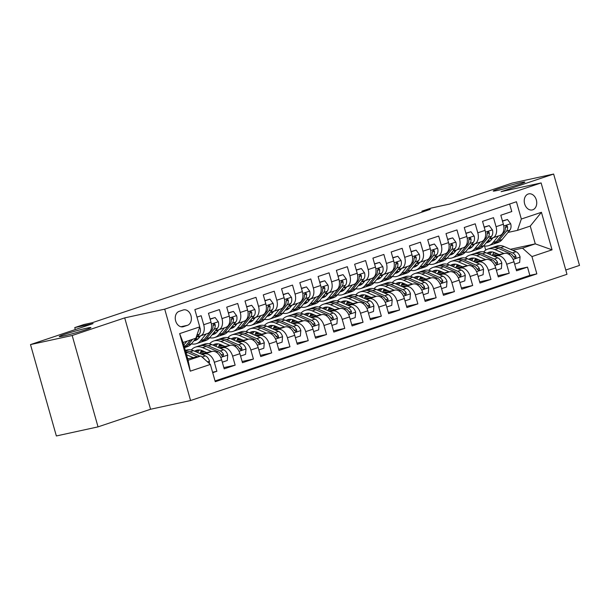<?xml version="1.0" encoding="UTF-8"?>
<svg xmlns="http://www.w3.org/2000/svg" width="610" height="610" viewBox="0 0 610 610"><rect width="100%" height="100%" fill="white"/><g stroke="black" fill="none" stroke-linecap="round" stroke-linejoin="round"><path stroke-width="0.91" d="M497.356 190.472A16.447 0.892 164.2 0 1 493.223 191.029A16.447 0.892 164.2 0 1 503.219 187.331A16.447 0.892 164.2 0 1 520.749 182.626A16.447 0.892 164.2 0 1 524.882 182.07A16.447 0.892 164.2 0 1 514.886 185.76A16.447 0.892 164.2 0 1 497.356 190.472M63.402 336.003A16.447 0.892 164.2 0 1 59.261 336.56A16.447 0.892 164.2 0 1 69.258 332.869A16.447 0.892 164.2 0 1 86.788 328.157A16.447 0.892 164.2 0 1 90.92 327.6A16.447 0.892 164.2 0 1 80.924 331.291A16.447 0.892 164.2 0 1 63.402 336.003M528.252 194.003A8.227 6.153 77.7 0 0 524.554 203.542A8.227 6.153 77.7 0 0 532.24 209.947A8.227 6.153 77.7 0 0 532.728 209.81A8.227 6.153 77.7 0 0 536.419 200.271A8.227 6.153 77.7 0 0 528.733 193.873A8.227 6.153 77.7 0 0 528.252 194.003M565.767 270.017L579.5 265.411L553.644 174.041L511.965 183.13L449.387 204.114L431.049 208.109L421.914 211.174L422.166 212.066M190.579 400.534L566.98 274.302L541.123 182.931L164.723 309.156L190.579 400.534L150.563 409.257L124.707 317.886L72.178 335.5L98.035 426.87L150.563 409.257M98.035 426.87L56.356 435.959L30.5 344.589L93.078 323.605L74.74 327.6L75.297 329.568M72.178 335.5L30.5 344.589M509.647 204.03L511.782 211.556L500.818 215.231L503.364 224.244L496.06 226.691A10.278 6.801 71.5 0 1 492.659 237.892A10.278 6.801 71.5 0 1 492.186 238.022L489.685 238.571M496.06 226.691L493.505 217.679L482.541 221.354L485.095 230.367L477.782 232.822A10.278 6.801 71.5 0 1 474.389 244.023A10.278 6.801 71.5 0 1 473.909 244.152L471.416 244.702M477.782 232.822L475.236 223.809L464.271 227.484L466.825 236.497L459.513 238.952A10.278 6.801 71.5 0 1 456.112 250.153A10.278 6.801 71.5 0 1 455.639 250.283L453.138 250.824M459.513 238.952L456.966 229.932L446.001 233.615L448.548 242.627L441.243 245.075A10.278 6.801 71.5 0 1 437.843 256.276A10.278 6.801 71.5 0 1 437.37 256.406L434.869 256.955M441.243 245.075L438.689 236.062L427.724 239.738L430.279 248.75L422.966 251.206A10.278 6.801 71.5 0 1 419.573 262.407A10.278 6.801 71.5 0 1 419.1 262.536L416.599 263.078M422.966 251.206L420.42 242.193L409.455 245.868L412.009 254.881L404.697 257.329A10.278 6.801 71.5 0 1 401.296 268.53A10.278 6.801 71.5 0 1 400.823 268.667L398.322 269.208M404.697 257.329L402.15 248.316L391.185 251.991L393.732 261.011L386.427 263.459A10.278 6.801 71.5 0 1 383.027 274.66A10.278 6.801 71.5 0 1 382.554 274.79L380.053 275.339M386.427 263.459L383.873 254.446L372.916 258.121L375.463 267.134L368.15 269.589A10.278 6.801 71.5 0 1 364.757 280.791A10.278 6.801 71.5 0 1 364.284 280.92L361.783 281.462M368.15 269.589L365.603 260.577L354.639 264.252L357.193 273.265L349.881 275.712A10.278 6.801 71.5 0 1 346.48 286.913A10.278 6.801 71.5 0 1 346.007 287.043L343.506 287.592M349.881 275.712L347.334 266.7L336.369 270.375L338.916 279.388L331.611 281.843A10.278 6.801 71.5 0 1 328.21 293.044A10.278 6.801 71.5 0 1 327.738 293.174L325.237 293.723M331.611 281.843L329.057 272.83L318.1 276.505L320.646 285.518L313.342 287.973A10.278 6.801 71.5 0 1 309.941 299.174A10.278 6.801 71.5 0 1 309.468 299.304L306.967 299.846M313.342 287.973L310.787 278.953L299.823 282.636L302.377 291.649L295.065 294.096A10.278 6.801 71.5 0 1 291.664 305.297A10.278 6.801 71.5 0 1 291.191 305.427L288.69 305.976M295.065 294.096L292.518 285.083L281.553 288.759L284.1 297.771L276.795 300.227A10.278 6.801 71.5 0 1 273.394 311.428A10.278 6.801 71.5 0 1 272.922 311.558L270.421 312.099M276.795 300.227L274.241 291.214L263.284 294.889L265.83 303.902L258.526 306.35A10.278 6.801 71.5 0 1 255.125 317.551A10.278 6.801 71.5 0 1 254.652 317.688L252.151 318.229M258.526 306.35L255.971 297.337L245.006 301.012L247.561 310.033L240.248 312.48A10.278 6.801 71.5 0 1 236.848 323.681A10.278 6.801 71.5 0 1 236.375 323.811L233.874 324.36M240.248 312.48L237.702 303.467L226.737 307.143L229.284 316.155L221.979 318.611A10.278 6.801 71.5 0 1 218.578 329.812A10.278 6.801 71.5 0 1 218.106 329.941L215.604 330.483M221.979 318.611L219.425 309.59L208.467 313.273L211.014 322.286A10.278 6.801 71.5 0 1 207.613 333.487L200.309 335.935A10.278 6.801 71.5 0 1 199.836 336.064L197.335 336.613M212.707 372.687L216.878 371.284L212.577 372.222M200.781 353.884L212.173 351.398A10.278 6.801 71.5 0 1 221.636 359.824L224.19 368.837L235.147 365.161L223.847 367.624M219.051 347.753L230.443 345.268A10.278 6.801 -108.5 0 1 239.905 353.693L242.46 362.706L253.424 359.031L242.117 361.494M237.32 341.623L248.72 339.145A10.278 6.801 -108.5 0 1 258.183 347.563L260.729 356.583L271.694 352.9L260.386 355.371M255.598 335.5L266.989 333.014A10.278 6.801 -108.5 0 1 276.452 341.44L279.006 350.453L289.963 346.777L278.663 349.24M273.867 329.369L285.259 326.884A10.278 6.801 -108.5 0 1 294.721 335.309L297.276 344.322L308.241 340.647L296.933 343.11M292.137 323.247L303.536 320.761A10.278 6.801 -108.5 0 1 312.999 329.187L315.545 338.199L326.51 334.524L315.202 336.987M310.414 317.116L321.805 314.63A10.278 6.801 -108.5 0 1 331.268 323.056L333.822 332.069L344.78 328.393L333.479 330.856M328.683 310.986L340.075 308.507A10.278 6.801 -108.5 0 1 349.538 316.925L352.092 325.938L363.057 322.263L351.749 324.733M346.953 304.863L358.352 302.377A10.278 6.801 -108.5 0 1 367.815 310.803L370.361 319.815L381.326 316.14L370.018 318.603M365.23 298.732L376.622 296.246A10.278 6.801 -108.5 0 1 386.084 304.672L388.639 313.685L399.596 310.01L388.296 312.472M383.499 292.602L394.891 290.124A10.278 6.801 -108.5 0 1 404.354 298.542L406.908 307.562L417.873 303.879L406.565 306.35M401.769 286.479L413.168 283.993A10.278 6.801 -108.5 0 1 422.631 292.419L425.178 301.431L436.142 297.756L424.834 300.219M420.046 280.348L431.438 277.863A10.278 6.801 -108.5 0 1 440.9 286.288L443.455 295.301L454.412 291.626L443.112 294.089M438.315 274.225L449.707 271.74A10.278 6.801 -108.5 0 1 459.17 280.165L461.724 289.178L472.689 285.503L461.381 287.966M456.585 268.095L467.984 265.609A10.278 6.801 -108.5 0 1 477.447 274.035L479.994 283.048L490.958 279.372L479.651 281.835M474.862 261.964L486.254 259.486A10.278 6.801 -108.5 0 1 495.716 267.904L498.271 276.917L509.228 273.242L497.928 275.712M74.74 327.6L83.883 324.535L92.217 322.721L430.248 209.36L421.914 211.174M183.48 326.663L187.499 325.313A7.968 5.955 77.7 0 0 191.075 316.071A7.968 5.955 77.7 0 0 183.633 309.872A7.968 5.955 77.7 0 0 183.168 310.002L179.142 311.352A7.968 5.955 77.7 0 0 175.566 320.593A7.968 5.955 77.7 0 0 183.008 326.792A7.968 5.955 77.7 0 0 183.48 326.663L182.527 326.868M517.455 230.374L521.329 219.036L516.441 201.75L194.857 309.598L199.744 326.884L195.871 338.214L183.084 342.507L188.116 360.289L200.904 355.996L210.366 364.422L215.261 381.707L536.846 273.86L531.95 256.574L522.488 248.148L535.283 243.863L530.25 226.081L517.455 230.374L507.955 232.44M521.329 219.036L541.428 212.295L552.05 249.833L531.95 256.574M210.366 364.422L190.267 371.162L179.645 333.624L199.744 326.884M474.473 260.767L478.842 259.814M494.443 256.413L497.219 255.803A10.278 6.801 71.5 0 1 506.681 264.229L509.228 273.242M474.893 259.814L477.531 259.242M493.132 255.842L504.523 253.356L497.219 255.803M456.196 266.898L460.573 265.937M476.174 262.536L478.941 261.934A10.278 6.801 71.5 0 1 488.404 270.36L490.958 279.372M456.615 265.945L459.254 265.373M437.927 273.021L442.296 272.068M457.904 268.667L460.672 268.065A10.278 6.801 71.5 0 1 470.135 276.483L472.689 285.503M438.346 272.075L440.984 271.496M419.657 279.151L424.026 278.198M439.627 274.79L442.403 274.187A10.278 6.801 71.5 0 1 451.865 282.613L454.412 291.626M420.076 278.198L422.715 277.626M401.38 285.274L405.757 284.321M421.358 280.92L424.125 280.318A10.278 6.801 71.5 0 1 433.588 288.743L436.142 297.756M401.799 284.329L404.445 283.749M383.111 291.405L387.48 290.452M403.088 287.051L405.856 286.441A10.278 6.801 71.5 0 1 415.318 294.866L417.873 303.879M383.53 290.459L386.168 289.88M364.841 297.535L369.21 296.582M384.811 293.174L387.586 292.571A10.278 6.801 71.5 0 1 397.049 300.997L399.596 310.01M365.26 296.582L367.899 296.01M346.564 303.658L350.941 302.705M366.541 299.304L369.309 298.702A10.278 6.801 71.5 0 1 378.779 307.12L381.326 316.14M346.983 302.712L349.629 302.133M328.294 309.788L332.663 308.835M348.272 305.435L351.04 304.825A10.278 6.801 71.5 0 1 360.502 313.25L363.057 322.263M328.714 308.835L331.352 308.263M310.025 315.911L314.394 314.958M329.995 311.558L332.77 310.955A10.278 6.801 71.5 0 1 342.233 319.381L344.78 328.393M310.444 314.966L313.082 314.394M291.748 322.042L296.125 321.089M311.725 317.688L314.493 317.086A10.278 6.801 71.5 0 1 323.963 325.504L326.51 334.524M292.167 321.096L294.813 320.517M273.478 328.172L277.847 327.219M293.456 323.811L296.224 323.208A10.278 6.801 71.5 0 1 305.686 331.634L308.241 340.647M273.898 327.219L276.536 326.647M255.209 334.295L259.578 333.342M275.179 329.941L277.954 329.339A10.278 6.801 71.5 0 1 287.417 337.765L289.963 346.777M255.628 333.35L258.266 332.77M236.932 340.426L241.308 339.473M256.909 336.072L259.677 335.462A10.278 6.801 71.5 0 1 269.147 343.887L271.694 352.9M237.351 339.48L239.997 338.901M218.662 346.556L223.031 345.603M238.64 342.195L241.407 341.592A10.278 6.801 71.5 0 1 250.87 350.018L253.424 359.031M219.081 345.603L221.72 345.031M200.393 352.679L204.762 351.726M220.362 348.325L223.138 347.723A10.278 6.801 71.5 0 1 232.601 356.141L235.147 365.161M200.812 351.734L203.45 351.154M202.093 354.456L204.861 353.846A10.278 6.801 71.5 0 1 214.331 362.271L216.878 371.284M215.048 380.96L529.846 275.392L527.505 267.119L516.197 269.582M504.523 253.356A10.278 6.801 -108.5 0 1 513.986 261.781L516.54 270.794L527.505 267.119M196.984 317.124L201.155 315.721L203.71 324.733A10.278 6.801 71.5 0 1 200.309 335.935M187.712 358.878L200.904 355.996M124.707 317.886L164.723 309.156M553.644 174.041L501.115 191.654L541.123 182.931M493.551 252.959L494.817 252.685A16.317 10.797 -108.5 0 0 488.831 252.258A16.317 10.797 -108.5 0 0 487.001 253.173M510.417 249.284L535.283 243.863L552.05 249.833M485.712 250.092L484.553 245.983M492.743 254.637L497.112 253.684M512.72 250.283L522.488 248.148M218.578 329.812L225.891 327.356A10.278 6.801 -108.5 0 0 229.284 316.155M236.848 323.681L244.16 321.234A10.278 6.801 -108.5 0 0 247.561 310.033M255.125 317.551L262.43 315.103A10.278 6.801 -108.5 0 0 265.83 303.902M273.394 311.428L280.707 308.973A10.278 6.801 -108.5 0 0 284.1 297.771M291.664 305.297L298.976 302.85A10.278 6.801 -108.5 0 0 302.377 291.649M309.941 299.174L317.246 296.719A10.278 6.801 -108.5 0 0 320.646 285.518M328.21 293.044L335.523 290.596A10.278 6.801 -108.5 0 0 338.916 279.388M346.48 286.913L353.792 284.466A10.278 6.801 -108.5 0 0 357.193 273.265M364.757 280.791L372.062 278.335A10.278 6.801 -108.5 0 0 375.463 267.134M383.027 274.66L390.339 272.212A10.278 6.801 -108.5 0 0 393.732 261.011M401.296 268.53L408.608 266.082A10.278 6.801 -108.5 0 0 412.009 254.881M419.573 262.407L426.878 259.952A10.278 6.801 -108.5 0 0 430.279 248.75M437.843 256.276L445.147 253.829A10.278 6.801 -108.5 0 0 448.548 242.627M456.112 250.153L463.425 247.698A10.278 6.801 -108.5 0 0 466.825 236.497M474.389 244.023L481.694 241.575A10.278 6.801 -108.5 0 0 485.095 230.367M529.846 275.392L536.846 273.86M492.659 237.892L499.964 235.445A10.278 6.801 -108.5 0 0 503.364 224.244M183.084 342.507L179.645 333.624M188.116 360.289L190.267 371.162M541.428 212.295L530.25 226.081M186.934 341.211L183.801 345.039M199.592 327.326L200.088 327.989A6.809 4.506 71.5 0 1 199.272 334.25L191.509 343.72A19.665 13.008 71.5 0 1 187.255 346.732L184.533 347.647M190.411 340.052L185.844 345.618A19.665 13.008 71.5 0 1 184.38 347.082M184.525 347.608A19.665 13.008 -108.5 0 0 188.032 344.886L192.6 339.312M209.268 363.446L209.451 361.082A6.809 4.506 -108.5 0 0 205.395 355.889L193.484 350.712A19.665 13.008 -108.5 0 0 186.279 350.193L185.349 350.506M193.286 357.658L186.538 354.723M188.459 358.71L187.552 358.322M199.966 356.202L190.015 351.871A19.665 13.008 -108.5 0 0 185.455 350.91M185.745 351.917A19.665 13.008 71.5 0 1 187.819 352.611L197.381 356.766M204.426 359.137A6.809 4.506 -108.5 0 0 202.284 357.231M200.637 335.828L198.86 338.001A16.317 10.797 71.5 0 1 195.33 340.502A16.317 10.797 71.5 0 1 193.881 340.822M206.104 333.99L200.644 340.654A19.665 13.008 71.5 0 1 196.389 343.666A19.665 13.008 71.5 0 1 191.38 343.872M210.145 319.213L215.132 317.535L218.357 321.866A6.809 4.506 71.5 0 1 217.549 328.119L209.779 337.589A19.665 13.008 71.5 0 1 205.524 340.601L202.055 341.768A19.665 13.008 -108.5 0 0 206.31 338.756L214.072 329.286A6.809 4.506 -108.5 0 0 215.208 324.924L214.857 324.047L213.973 323.742L213.012 325.664A6.809 4.506 71.5 0 1 211.883 330.018L204.114 339.495A19.665 13.008 71.5 0 1 199.859 342.507L196.389 343.666M199.386 337.353A16.317 10.797 71.5 0 1 197.571 336.56M215.132 317.535L210.076 318.977M200.934 342.065A19.665 13.008 -108.5 0 0 202.055 341.768M194.91 339.564A16.317 10.797 -108.5 0 0 196.984 339.694M197.96 338.946A16.317 10.797 71.5 0 1 195.802 338.481M218.914 329.697L217.129 331.87A16.317 10.797 71.5 0 1 213.599 334.371A16.317 10.797 71.5 0 1 212.15 334.699M224.373 327.867L218.914 334.532A19.665 13.008 71.5 0 1 214.659 337.543A19.665 13.008 71.5 0 1 209.649 337.749M228.414 313.082L233.409 311.413L236.634 315.736A6.809 4.506 71.5 0 1 235.818 321.988L228.048 331.466A19.665 13.008 71.5 0 1 223.794 334.478L220.324 335.637A19.665 13.008 -108.5 0 0 224.579 332.625L232.349 323.155A6.809 4.506 -108.5 0 0 233.477 318.801L233.127 317.924L232.242 317.619L231.281 319.533A6.809 4.506 71.5 0 1 230.153 323.887L222.383 333.365A19.665 13.008 71.5 0 1 218.136 336.377L214.659 337.543M217.656 331.23A16.317 10.797 71.5 0 1 215.841 330.437M233.409 311.413L228.353 312.854M219.203 335.935A19.665 13.008 -108.5 0 0 220.324 335.637M213.187 333.434A16.317 10.797 -108.5 0 0 215.261 333.563M216.23 332.816A16.317 10.797 71.5 0 1 214.072 332.351M237.183 323.567L235.399 325.748A16.317 10.797 71.5 0 1 231.869 328.241A16.317 10.797 71.5 0 1 230.427 328.569M242.65 321.737L237.183 328.401A19.665 13.008 71.5 0 1 232.936 331.413A19.665 13.008 71.5 0 1 227.919 331.619M246.692 306.952L251.678 305.282L254.904 309.606A6.809 4.506 71.5 0 1 254.088 315.866L246.326 325.336A19.665 13.008 71.5 0 1 242.071 328.348L238.594 329.514A19.665 13.008 -108.5 0 0 242.849 326.502L250.618 317.025A6.809 4.506 -108.5 0 0 251.747 312.671L251.396 311.794L250.313 311.558L249.559 313.403A6.809 4.506 71.5 0 1 248.422 317.764L240.66 327.235A19.665 13.008 71.5 0 1 236.405 330.246L232.936 331.413M235.933 325.099A16.317 10.797 71.5 0 1 234.11 324.306M251.678 305.282L246.623 306.723M237.473 329.804A19.665 13.008 -108.5 0 0 238.594 329.514M231.457 327.311A16.317 10.797 -108.5 0 0 233.531 327.44M234.499 326.693A16.317 10.797 71.5 0 1 232.341 326.228M255.453 317.444L253.676 319.617A16.317 10.797 71.5 0 1 250.146 322.118A16.317 10.797 71.5 0 1 248.697 322.438M260.92 315.606L255.46 322.271A19.665 13.008 71.5 0 1 251.206 325.282A19.665 13.008 71.5 0 1 246.196 325.488M264.961 300.829L269.948 299.152L273.173 303.483A6.809 4.506 71.5 0 1 272.357 309.735L264.595 319.213A19.665 13.008 71.5 0 1 260.34 322.225L256.871 323.384A19.665 13.008 -108.5 0 0 261.126 320.372L268.888 310.902A6.809 4.506 -108.5 0 0 270.024 306.54L269.666 305.663L268.789 305.358L267.828 307.28A6.809 4.506 71.5 0 1 266.7 311.634L258.93 321.112A19.665 13.008 71.5 0 1 254.675 324.123L251.206 325.282M254.202 318.969A16.317 10.797 71.5 0 1 252.387 318.176M269.948 299.152L264.892 300.593M255.75 323.681A19.665 13.008 -108.5 0 0 256.871 323.384M249.726 321.18A16.317 10.797 -108.5 0 0 251.8 321.31M252.776 320.563A16.317 10.797 71.5 0 1 250.618 320.097M222.307 362.18L227.294 360.51L227.721 354.959A6.809 4.506 -108.5 0 0 223.672 349.766L211.754 344.581A19.665 13.008 -108.5 0 0 204.556 344.07L201.079 345.229A19.665 13.008 -108.5 0 0 200.011 345.672M201.59 350.392A16.317 10.797 -108.5 0 0 200.072 353.579M211.556 351.535L202.619 347.647A19.665 13.008 -108.5 0 0 195.413 347.128A19.665 13.008 -108.5 0 0 191.296 349.987M206.729 352.588L202.459 350.727A16.317 10.797 -108.5 0 0 196.481 350.3A16.317 10.797 -108.5 0 0 194.651 351.215M195.413 347.128L198.89 345.969A19.665 13.008 71.5 0 1 206.088 346.48L218.006 351.665A6.809 4.506 71.5 0 1 221.331 355.05L222.375 356.087L223.153 356.072L223.519 354.311A6.809 4.506 -108.5 0 0 220.195 350.925L208.285 345.748A19.665 13.008 -108.5 0 0 201.079 345.229M197.556 352.481A16.317 10.797 71.5 0 1 199.516 349.949M198.288 349.942A16.317 10.797 -108.5 0 0 196.214 351.894M240.576 356.049L245.563 354.379L245.998 348.829A6.809 4.506 -108.5 0 0 241.941 343.636L230.031 338.451A19.665 13.008 -108.5 0 0 222.825 337.94L219.356 339.107A19.665 13.008 -108.5 0 0 218.281 339.549M219.867 344.261A16.317 10.797 -108.5 0 0 218.35 347.448M229.825 345.405L220.889 341.516A19.665 13.008 -108.5 0 0 213.691 341.005A19.665 13.008 -108.5 0 0 209.565 343.857M225.006 346.457L220.728 344.597A16.317 10.797 -108.5 0 0 214.75 344.17A16.317 10.797 -108.5 0 0 212.921 345.092M213.691 341.005L217.16 339.839A19.665 13.008 71.5 0 1 224.366 340.349L236.276 345.534A6.809 4.506 71.5 0 1 239.6 348.92L241.217 350.018L241.926 349.316L241.796 348.188A6.809 4.506 -108.5 0 0 238.472 344.802L226.554 339.617A19.665 13.008 -108.5 0 0 219.356 339.107M215.826 346.35A16.317 10.797 71.5 0 1 217.785 343.827M216.565 343.811A16.317 10.797 -108.5 0 0 214.484 345.771M258.846 349.926L263.84 348.249L264.267 342.698A6.809 4.506 -108.5 0 0 260.211 337.505L248.3 332.328A19.665 13.008 -108.5 0 0 241.095 331.81L237.625 332.976A19.665 13.008 -108.5 0 0 236.55 333.418M238.136 338.138A16.317 10.797 -108.5 0 0 236.619 341.318M248.102 339.274L239.166 335.386A19.665 13.008 -108.5 0 0 231.96 334.875A19.665 13.008 -108.5 0 0 227.835 337.734M243.276 340.327L238.998 338.474A16.317 10.797 -108.5 0 0 233.02 338.047A16.317 10.797 -108.5 0 0 231.198 338.962M231.96 334.875L235.429 333.708A19.665 13.008 71.5 0 1 242.635 334.227L254.553 339.404A6.809 4.506 71.5 0 1 257.87 342.789L259.494 343.887L260.195 343.186L260.066 342.058A6.809 4.506 -108.5 0 0 256.741 338.672L244.831 333.487A19.665 13.008 -108.5 0 0 237.625 332.976M234.095 340.227A16.317 10.797 71.5 0 1 236.055 337.696M234.835 337.688A16.317 10.797 -108.5 0 0 232.761 339.64M277.123 343.796L282.11 342.126L282.537 336.575A6.809 4.506 -108.5 0 0 278.488 331.382L266.57 326.197A19.665 13.008 -108.5 0 0 259.364 325.687L255.895 326.846A19.665 13.008 -108.5 0 0 254.827 327.288M256.406 332.008A16.317 10.797 -108.5 0 0 254.888 335.195M266.372 333.151L257.435 329.263A19.665 13.008 -108.5 0 0 250.23 328.744A19.665 13.008 -108.5 0 0 246.112 331.604M261.545 334.204L257.275 332.343A16.317 10.797 -108.5 0 0 251.297 331.916A16.317 10.797 -108.5 0 0 249.467 332.831M250.23 328.744L253.707 327.585A19.665 13.008 71.5 0 1 260.905 328.096L272.822 333.281A6.809 4.506 71.5 0 1 276.147 336.667L277.763 337.765L278.473 337.063L278.335 335.927A6.809 4.506 -108.5 0 0 275.011 332.541L263.101 327.364A19.665 13.008 -108.5 0 0 255.895 326.846M252.372 334.097A16.317 10.797 71.5 0 1 254.332 331.573M253.104 331.558A16.317 10.797 -108.5 0 0 251.03 333.51M273.73 311.313L271.946 313.487A16.317 10.797 71.5 0 1 268.415 315.988A16.317 10.797 71.5 0 1 266.966 316.315M279.189 309.483L273.73 316.148A19.665 13.008 71.5 0 1 269.475 319.16A19.665 13.008 71.5 0 1 264.465 319.365M283.231 294.699L288.225 293.029L291.443 297.352A6.809 4.506 71.5 0 1 290.635 303.605L282.865 313.082A19.665 13.008 71.5 0 1 278.61 316.094L275.14 317.261A19.665 13.008 -108.5 0 0 279.395 314.249L287.165 304.771A6.809 4.506 -108.5 0 0 288.294 300.417L287.943 299.54L287.058 299.236L286.098 301.149A6.809 4.506 71.5 0 1 284.969 305.511L277.199 314.981A19.665 13.008 71.5 0 1 272.952 317.993L269.475 319.16M272.472 312.846A16.317 10.797 71.5 0 1 270.657 312.053M288.225 293.029L283.17 294.47M274.02 317.551A19.665 13.008 -108.5 0 0 275.14 317.261M268.003 315.05A16.317 10.797 -108.5 0 0 270.077 315.187M271.046 314.432A16.317 10.797 71.5 0 1 268.888 313.967M295.392 337.673L300.379 335.996L300.814 330.445A6.809 4.506 -108.5 0 0 296.757 325.252L284.847 320.067A19.665 13.008 -108.5 0 0 277.642 319.556L274.172 320.723A19.665 13.008 -108.5 0 0 273.097 321.165M274.683 325.885A16.317 10.797 -108.5 0 0 273.166 329.065M284.641 327.021L275.705 323.132A19.665 13.008 -108.5 0 0 268.507 322.621A19.665 13.008 -108.5 0 0 264.382 325.481M279.822 328.073L275.545 326.213A16.317 10.797 -108.5 0 0 269.567 325.786A16.317 10.797 -108.5 0 0 267.737 326.708M268.507 322.621L271.976 321.455A19.665 13.008 71.5 0 1 279.182 321.973L291.092 327.151A6.809 4.506 71.5 0 1 294.416 330.536L296.033 331.634L296.742 330.933L296.612 329.804A6.809 4.506 -108.5 0 0 293.288 326.419L281.37 321.234A19.665 13.008 -108.5 0 0 274.172 320.723M270.642 327.966A16.317 10.797 71.5 0 1 272.601 325.443M271.374 325.427A16.317 10.797 -108.5 0 0 269.3 327.387M291.999 305.191L290.215 307.364A16.317 10.797 71.5 0 1 286.685 309.865A16.317 10.797 71.5 0 1 285.244 310.185M297.466 303.353L291.999 310.017A19.665 13.008 71.5 0 1 287.752 313.029A19.665 13.008 71.5 0 1 282.735 313.235M301.508 288.576L306.494 286.898L309.72 291.229A6.809 4.506 71.5 0 1 308.904 297.482L301.134 306.952A19.665 13.008 71.5 0 1 296.887 309.964L293.41 311.13A19.665 13.008 -108.5 0 0 297.665 308.119L305.435 298.641A6.809 4.506 -108.5 0 0 306.563 294.287L306.212 293.41L305.335 293.105L304.375 295.019A6.809 4.506 71.5 0 1 303.239 299.38L295.476 308.851A19.665 13.008 71.5 0 1 291.222 311.862L287.752 313.029M290.749 306.716A16.317 10.797 71.5 0 1 288.926 305.923M306.494 286.898L301.439 288.339M292.289 311.42A19.665 13.008 -108.5 0 0 293.41 311.13M286.273 308.927A16.317 10.797 -108.5 0 0 288.347 309.056M289.315 308.309A16.317 10.797 71.5 0 1 287.158 307.844M313.662 331.543L318.656 329.873L319.083 324.314A6.809 4.506 -108.5 0 0 315.027 319.121L303.117 313.944A19.665 13.008 -108.5 0 0 295.911 313.426L292.442 314.592A19.665 13.008 -108.5 0 0 291.366 315.034M292.952 319.754A16.317 10.797 -108.5 0 0 291.435 322.934M302.918 320.89L293.982 317.009A19.665 13.008 -108.5 0 0 286.776 316.491A19.665 13.008 -108.5 0 0 282.651 319.35M298.092 321.943L293.814 320.09A16.317 10.797 -108.5 0 0 287.836 319.663A16.317 10.797 -108.5 0 0 286.014 320.578M286.776 316.491L290.246 315.332A19.665 13.008 71.5 0 1 297.451 315.843L309.369 321.028A6.809 4.506 71.5 0 1 312.686 324.413L314.31 325.504L315.012 324.802L314.882 323.674A6.809 4.506 -108.5 0 0 311.558 320.288L299.647 315.103A19.665 13.008 -108.5 0 0 292.442 314.592M288.911 321.844A16.317 10.797 71.5 0 1 290.871 319.312M289.651 319.304A16.317 10.797 -108.5 0 0 287.577 321.256M310.269 299.06L308.492 301.233A16.317 10.797 71.5 0 1 304.962 303.734A16.317 10.797 71.5 0 1 303.513 304.054M315.736 297.23L310.276 303.887A19.665 13.008 71.5 0 1 306.022 306.899A19.665 13.008 71.5 0 1 301.012 307.112M319.777 282.445L324.764 280.775L327.989 285.099A6.809 4.506 71.5 0 1 327.173 291.351L319.411 300.829A19.665 13.008 71.5 0 1 315.156 303.841L311.687 305A19.665 13.008 -108.5 0 0 315.942 301.988L323.704 292.518A6.809 4.506 -108.5 0 0 324.84 288.156L324.482 287.279L323.399 287.051L322.644 288.896A6.809 4.506 71.5 0 1 321.516 293.25L313.746 302.728A19.665 13.008 71.5 0 1 309.491 305.74L306.022 306.899M309.018 300.585A16.317 10.797 71.5 0 1 307.196 299.8M324.764 280.775L319.709 282.216M310.566 305.297A19.665 13.008 -108.5 0 0 311.687 305M304.542 302.796A16.317 10.797 -108.5 0 0 306.616 302.926M307.585 302.179A16.317 10.797 71.5 0 1 305.435 301.714M331.939 325.412L336.926 323.742L337.353 318.191A6.809 4.506 -108.5 0 0 333.304 312.999L321.386 307.814A19.665 13.008 -108.5 0 0 314.18 307.303L310.711 308.462A19.665 13.008 -108.5 0 0 309.644 308.904M311.222 313.624A16.317 10.797 -108.5 0 0 309.705 316.811M321.188 314.768L312.251 310.879A19.665 13.008 -108.5 0 0 305.046 310.368A19.665 13.008 -108.5 0 0 300.928 313.22M316.361 315.82L312.091 313.959A16.317 10.797 -108.5 0 0 306.113 313.532A16.317 10.797 -108.5 0 0 304.283 314.447M305.046 310.368L308.523 309.201A19.665 13.008 71.5 0 1 315.721 309.712L327.639 314.897A6.809 4.506 71.5 0 1 330.963 318.283L332.58 319.381L333.289 318.679L333.151 317.543A6.809 4.506 -108.5 0 0 329.827 314.158L317.917 308.98A19.665 13.008 -108.5 0 0 310.711 308.462M307.188 315.713A16.317 10.797 71.5 0 1 309.148 313.189M307.92 313.174A16.317 10.797 -108.5 0 0 305.846 315.134M328.546 292.93L326.762 295.103A16.317 10.797 71.5 0 1 323.231 297.604A16.317 10.797 71.5 0 1 321.783 297.932M334.005 291.1L328.546 297.764A19.665 13.008 71.5 0 1 324.291 300.776A19.665 13.008 71.5 0 1 319.282 300.982M338.047 276.315L343.041 274.645L346.259 278.968A6.809 4.506 71.5 0 1 345.451 285.228L337.681 294.699A19.665 13.008 71.5 0 1 333.426 297.71L329.957 298.877A19.665 13.008 -108.5 0 0 334.211 295.865L341.974 286.387A6.809 4.506 -108.5 0 0 343.11 282.034L342.759 281.157L341.875 280.852L340.914 282.765A6.809 4.506 71.5 0 1 339.785 287.127L332.015 296.597A19.665 13.008 71.5 0 1 327.768 299.609L324.291 300.776M327.288 294.462A16.317 10.797 71.5 0 1 325.473 293.669M343.041 274.645L337.986 276.086M328.836 299.167A19.665 13.008 -108.5 0 0 329.957 298.877M322.82 296.673A16.317 10.797 -108.5 0 0 324.894 296.803M325.862 296.056A16.317 10.797 71.5 0 1 323.704 295.591M350.209 319.289L355.195 317.612L355.63 312.061A6.809 4.506 -108.5 0 0 351.573 306.868L339.656 301.691A19.665 13.008 -108.5 0 0 332.458 301.172L328.981 302.339A19.665 13.008 -108.5 0 0 327.913 302.781M329.499 307.501A16.317 10.797 -108.5 0 0 327.982 310.681M339.457 308.637L330.521 304.748A19.665 13.008 -108.5 0 0 323.323 304.237A19.665 13.008 -108.5 0 0 319.198 307.097M334.638 309.689L330.361 307.829A16.317 10.797 -108.5 0 0 324.383 307.402A16.317 10.797 -108.5 0 0 322.553 308.325M323.323 304.237L326.792 303.071A19.665 13.008 71.5 0 1 333.998 303.589L345.908 308.767A6.809 4.506 71.5 0 1 349.233 312.152L350.277 313.197L351.055 313.182L351.429 311.42A6.809 4.506 -108.5 0 0 348.104 308.035L336.186 302.85A19.665 13.008 -108.5 0 0 328.981 302.339M325.458 309.583A16.317 10.797 71.5 0 1 327.417 307.059M326.19 307.043A16.317 10.797 -108.5 0 0 324.116 309.003M346.815 286.807L345.031 288.98A16.317 10.797 71.5 0 1 341.501 291.481A16.317 10.797 71.5 0 1 340.06 291.801M352.283 284.969L346.815 291.633A19.665 13.008 71.5 0 1 342.568 294.645A19.665 13.008 71.5 0 1 337.551 294.851M356.324 270.192L361.311 268.514L364.536 272.845A6.809 4.506 71.5 0 1 363.72 279.098L355.95 288.568A19.665 13.008 71.5 0 1 351.703 291.58L348.226 292.747A19.665 13.008 -108.5 0 0 352.481 289.735L360.251 280.264A6.809 4.506 -108.5 0 0 361.379 275.903L361.029 275.026L360.152 274.721L359.191 276.643A6.809 4.506 71.5 0 1 358.055 280.996L350.292 290.474A19.665 13.008 71.5 0 1 346.038 293.486L342.568 294.645M345.565 288.332A16.317 10.797 71.5 0 1 343.743 287.539M361.311 268.514L356.255 269.955M347.105 293.044A19.665 13.008 -108.5 0 0 348.226 292.747M341.089 290.543A16.317 10.797 -108.5 0 0 343.163 290.673M344.131 289.925A16.317 10.797 71.5 0 1 341.974 289.46M365.085 280.676L363.308 282.849A16.317 10.797 71.5 0 1 359.778 285.35A16.317 10.797 71.5 0 1 358.329 285.678M370.552 278.846L365.093 285.51A19.665 13.008 71.5 0 1 360.838 288.522A19.665 13.008 71.5 0 1 355.828 288.728M374.593 264.061L379.58 262.392L382.805 266.715A6.809 4.506 71.5 0 1 381.99 272.967L374.227 282.445A19.665 13.008 71.5 0 1 369.973 285.457L366.503 286.616A19.665 13.008 -108.5 0 0 370.75 283.604L378.52 274.134A6.809 4.506 -108.5 0 0 379.656 269.78L379.298 268.903L378.421 268.598L377.46 270.512A6.809 4.506 71.5 0 1 376.332 274.866L368.562 284.344A19.665 13.008 71.5 0 1 364.307 287.356L360.838 288.522M363.834 282.209A16.317 10.797 71.5 0 1 362.012 281.416M379.58 262.392L374.525 263.833M365.382 286.913A19.665 13.008 -108.5 0 0 366.503 286.616M359.359 284.412A16.317 10.797 -108.5 0 0 361.433 284.542M362.401 283.795A16.317 10.797 71.5 0 1 360.251 283.33M383.362 274.546L381.578 276.726A16.317 10.797 71.5 0 1 378.048 279.22A16.317 10.797 71.5 0 1 376.599 279.548M388.822 272.716L383.362 279.38A19.665 13.008 71.5 0 1 379.107 282.392A19.665 13.008 71.5 0 1 374.098 282.598M392.863 257.931L397.857 256.261L401.075 260.584A6.809 4.506 71.5 0 1 400.267 266.844L392.497 276.315A19.665 13.008 71.5 0 1 388.242 279.327L384.773 280.493A19.665 13.008 -108.5 0 0 389.027 277.481L396.79 268.003A6.809 4.506 -108.5 0 0 397.926 263.65L397.575 262.773L396.691 262.468L395.73 264.382A6.809 4.506 71.5 0 1 394.601 268.743L386.831 278.213A19.665 13.008 71.5 0 1 382.584 281.225L379.107 282.392M382.104 276.078A16.317 10.797 71.5 0 1 380.289 275.285M397.857 256.261L392.802 257.702M383.652 280.783A19.665 13.008 -108.5 0 0 384.773 280.493M377.636 278.29A16.317 10.797 -108.5 0 0 379.71 278.419M380.678 277.672A16.317 10.797 71.5 0 1 378.52 277.207M401.632 268.423L399.847 270.596A16.317 10.797 71.5 0 1 396.317 273.097A16.317 10.797 71.5 0 1 394.868 273.417M407.099 266.585L401.632 273.25A19.665 13.008 71.5 0 1 397.384 276.261A19.665 13.008 71.5 0 1 392.367 276.467M411.14 251.808L416.127 250.131L419.352 254.462A6.809 4.506 71.5 0 1 418.536 260.714L410.766 270.192A19.665 13.008 71.5 0 1 406.519 273.204L403.042 274.363A19.665 13.008 -108.5 0 0 407.297 271.351L415.067 261.881A6.809 4.506 -108.5 0 0 416.195 257.519L415.845 256.642L414.968 256.337L414.007 258.259A6.809 4.506 71.5 0 1 412.871 262.613L405.109 272.09A19.665 13.008 71.5 0 1 400.854 275.102L397.384 276.261M400.381 269.948A16.317 10.797 71.5 0 1 398.559 269.155M416.127 250.131L411.071 251.572M401.921 274.66A19.665 13.008 -108.5 0 0 403.042 274.363M395.905 272.159A16.317 10.797 -108.5 0 0 397.979 272.289M398.948 271.541A16.317 10.797 71.5 0 1 396.79 271.076M419.901 262.292L418.117 264.465A16.317 10.797 71.5 0 1 414.594 266.966A16.317 10.797 71.5 0 1 413.145 267.294M425.368 260.462L419.909 267.127A19.665 13.008 71.5 0 1 415.654 270.138A19.665 13.008 71.5 0 1 410.644 270.344M429.409 245.677L434.396 244.008L437.622 248.331A6.809 4.506 71.5 0 1 436.806 254.583L429.043 264.061A19.665 13.008 71.5 0 1 424.789 267.073L421.319 268.24A19.665 13.008 -108.5 0 0 425.566 265.228L433.336 255.75A6.809 4.506 -108.5 0 0 434.472 251.396L434.114 250.519L433.237 250.214L432.276 252.128A6.809 4.506 71.5 0 1 431.148 256.49L423.378 265.96A19.665 13.008 71.5 0 1 419.123 268.972L415.654 270.138M418.651 263.825A16.317 10.797 71.5 0 1 416.828 263.032M434.396 244.008L429.341 245.449M420.199 268.53A19.665 13.008 -108.5 0 0 421.319 268.24M414.175 266.029A16.317 10.797 -108.5 0 0 416.249 266.166M417.217 265.411A16.317 10.797 71.5 0 1 415.067 264.946M438.178 256.169L436.394 258.343A16.317 10.797 71.5 0 1 432.864 260.844A16.317 10.797 71.5 0 1 431.415 261.164M443.638 254.332L438.178 260.996A19.665 13.008 71.5 0 1 433.923 264.008A19.665 13.008 71.5 0 1 428.914 264.214M447.679 239.555L452.673 237.877L455.891 242.208A6.809 4.506 71.5 0 1 455.083 248.461L447.313 257.931A19.665 13.008 71.5 0 1 443.058 260.943L439.589 262.109A19.665 13.008 -108.5 0 0 443.844 259.097L451.606 249.62A6.809 4.506 -108.5 0 0 452.742 245.266L452.391 244.389L451.507 244.084L450.546 245.998A6.809 4.506 71.5 0 1 449.417 250.359L441.648 259.829A19.665 13.008 71.5 0 1 437.4 262.841L433.923 264.008M436.92 257.694A16.317 10.797 71.5 0 1 435.105 256.901M452.673 237.877L447.618 239.318M438.468 262.407A19.665 13.008 -108.5 0 0 439.589 262.109M432.452 259.906A16.317 10.797 -108.5 0 0 434.526 260.035M435.494 259.288A16.317 10.797 71.5 0 1 433.336 258.823M456.448 250.039L454.663 252.212A16.317 10.797 71.5 0 1 451.133 254.713A16.317 10.797 71.5 0 1 449.684 255.033M461.915 248.209L456.448 254.866A19.665 13.008 71.5 0 1 452.201 257.877A19.665 13.008 71.5 0 1 447.183 258.091M465.956 233.424L470.943 231.754L474.168 236.078A6.809 4.506 71.5 0 1 473.352 242.33L465.582 251.808A19.665 13.008 71.5 0 1 461.335 254.82L457.858 255.979A19.665 13.008 -108.5 0 0 462.113 252.967L469.883 243.497A6.809 4.506 -108.5 0 0 471.012 239.135L470.661 238.258L469.578 238.03L468.823 239.875A6.809 4.506 71.5 0 1 467.687 244.229L459.925 253.707A19.665 13.008 71.5 0 1 455.67 256.719L452.201 257.877M455.197 251.564A16.317 10.797 71.5 0 1 453.375 250.779M470.943 231.754L465.887 233.195M456.737 256.276A19.665 13.008 -108.5 0 0 457.858 255.979M450.721 253.775A16.317 10.797 -108.5 0 0 452.795 253.905M453.764 253.158A16.317 10.797 71.5 0 1 451.606 252.692M474.717 243.908L472.933 246.082A16.317 10.797 71.5 0 1 469.41 248.583A16.317 10.797 71.5 0 1 467.962 248.91M480.184 242.078L474.725 248.743A19.665 13.008 71.5 0 1 470.47 251.755A19.665 13.008 71.5 0 1 465.453 251.96M484.226 227.294L489.212 225.624L492.438 229.947A6.809 4.506 71.5 0 1 491.622 236.207L483.86 245.677A19.665 13.008 71.5 0 1 479.605 248.689L476.136 249.856A19.665 13.008 -108.5 0 0 480.383 246.844L488.153 237.366A6.809 4.506 -108.5 0 0 489.289 233.012L488.93 232.135L487.847 231.899L487.093 233.744A6.809 4.506 71.5 0 1 485.964 238.106L478.194 247.576A19.665 13.008 71.5 0 1 473.939 250.588L470.47 251.755M473.467 245.441A16.317 10.797 71.5 0 1 471.644 244.648M489.212 225.624L484.157 227.065M475.015 250.146A19.665 13.008 -108.5 0 0 476.136 249.856M468.991 247.652A16.317 10.797 -108.5 0 0 471.065 247.782M472.033 247.035A16.317 10.797 71.5 0 1 469.883 246.57M492.994 237.786L491.21 239.959A16.317 10.797 71.5 0 1 487.68 242.46A16.317 10.797 71.5 0 1 486.231 242.78M498.454 235.948L492.994 242.612A19.665 13.008 71.5 0 1 488.74 245.624A19.665 13.008 71.5 0 1 483.73 245.83M502.495 221.171L507.489 219.493L510.707 223.824A6.809 4.506 71.5 0 1 509.899 230.077L502.129 239.547A19.665 13.008 71.5 0 1 497.874 242.559L494.405 243.725A19.665 13.008 -108.5 0 0 498.66 240.714L506.422 231.243A6.809 4.506 -108.5 0 0 507.558 226.882L507.207 226.005L506.323 225.7L505.362 227.621A6.809 4.506 71.5 0 1 504.234 231.975L496.464 241.453A19.665 13.008 71.5 0 1 492.209 244.465L488.74 245.624M491.736 239.311A16.317 10.797 71.5 0 1 489.921 238.518M507.489 219.493L502.434 220.934M493.284 244.023A19.665 13.008 -108.5 0 0 494.405 243.725M487.268 241.522A16.317 10.797 -108.5 0 0 489.342 241.651M490.31 240.904A16.317 10.797 71.5 0 1 488.153 240.439M368.478 313.159L373.472 311.489L373.899 305.938A6.809 4.506 -108.5 0 0 369.843 300.745L357.933 295.56A19.665 13.008 -108.5 0 0 350.727 295.049L347.258 296.208A19.665 13.008 -108.5 0 0 346.183 296.651M347.769 301.37A16.317 10.797 -108.5 0 0 346.251 304.558M357.735 302.514L348.798 298.625A19.665 13.008 -108.5 0 0 341.592 298.107A19.665 13.008 -108.5 0 0 337.467 300.966M352.908 303.566L348.63 301.706A16.317 10.797 -108.5 0 0 342.652 301.279A16.317 10.797 -108.5 0 0 340.83 302.194M341.592 298.107L345.062 296.948A19.665 13.008 71.5 0 1 352.267 297.459L364.185 302.644A6.809 4.506 71.5 0 1 367.502 306.029L369.126 307.127L369.828 306.426L369.698 305.29A6.809 4.506 -108.5 0 0 366.374 301.904L354.463 296.727A19.665 13.008 -108.5 0 0 347.258 296.208M343.727 303.46A16.317 10.797 71.5 0 1 345.687 300.928M344.467 300.921A16.317 10.797 -108.5 0 0 342.393 302.873M386.755 307.028L391.742 305.358L392.169 299.807A6.809 4.506 -108.5 0 0 388.12 294.615L376.202 289.43A19.665 13.008 -108.5 0 0 368.997 288.919L365.527 290.085A19.665 13.008 -108.5 0 0 364.46 290.528M366.038 295.24A16.317 10.797 -108.5 0 0 364.521 298.427M376.004 296.384L367.067 292.495A19.665 13.008 -108.5 0 0 359.862 291.984A19.665 13.008 -108.5 0 0 355.737 294.836M371.177 297.436L366.907 295.575A16.317 10.797 -108.5 0 0 360.929 295.148A16.317 10.797 -108.5 0 0 359.099 296.071M359.862 291.984L363.339 290.817A19.665 13.008 71.5 0 1 370.537 291.328L382.455 296.513A6.809 4.506 71.5 0 1 385.779 299.899L387.396 300.997L388.105 300.295L387.968 299.167A6.809 4.506 -108.5 0 0 384.643 295.781L372.733 290.596A19.665 13.008 -108.5 0 0 365.527 290.085M362.004 297.329A16.317 10.797 71.5 0 1 363.964 294.805M362.736 294.79A16.317 10.797 -108.5 0 0 360.662 296.75M405.025 300.905L410.012 299.228L410.438 293.677A6.809 4.506 -108.5 0 0 406.39 288.484L394.472 283.307A19.665 13.008 -108.5 0 0 387.274 282.788L383.797 283.955A19.665 13.008 -108.5 0 0 382.729 284.397M384.315 289.117A16.317 10.797 -108.5 0 0 382.798 292.297M394.274 290.253L385.337 286.364A19.665 13.008 -108.5 0 0 378.139 285.854A19.665 13.008 -108.5 0 0 374.014 288.713M389.454 291.305L385.177 289.453A16.317 10.797 -108.5 0 0 379.199 289.026A16.317 10.797 -108.5 0 0 377.369 289.941M378.139 285.854L381.608 284.687A19.665 13.008 71.5 0 1 388.814 285.205L400.724 290.383A6.809 4.506 71.5 0 1 404.049 293.768L405.093 294.813L405.871 294.798L406.245 293.036A6.809 4.506 -108.5 0 0 402.92 289.651L391.002 284.466A19.665 13.008 -108.5 0 0 383.797 283.955M380.274 291.206A16.317 10.797 71.5 0 1 382.234 288.675M381.006 288.667A16.317 10.797 -108.5 0 0 378.932 290.619M423.294 294.775L428.289 293.105L428.716 287.554A6.809 4.506 -108.5 0 0 424.659 282.361L412.749 277.176A19.665 13.008 -108.5 0 0 405.543 276.665L402.074 277.825A19.665 13.008 -108.5 0 0 400.999 278.267M402.585 282.987A16.317 10.797 -108.5 0 0 401.067 286.174M412.551 284.13L403.614 280.242A19.665 13.008 -108.5 0 0 396.408 279.731A19.665 13.008 -108.5 0 0 392.283 282.582M407.724 285.183L403.446 283.322A16.317 10.797 -108.5 0 0 397.468 282.895A16.317 10.797 -108.5 0 0 395.646 283.81M396.408 279.731L399.878 278.564A19.665 13.008 71.5 0 1 407.083 279.075L418.994 284.26A6.809 4.506 71.5 0 1 422.318 287.645L423.942 288.743L424.644 288.042L424.514 286.906A6.809 4.506 -108.5 0 0 421.19 283.52L409.272 278.343A19.665 13.008 -108.5 0 0 402.074 277.825M398.543 285.076A16.317 10.797 71.5 0 1 400.503 282.552M399.283 282.537A16.317 10.797 -108.5 0 0 397.209 284.489M441.571 288.652L446.558 286.974L446.985 281.423A6.809 4.506 -108.5 0 0 442.936 276.231L431.018 271.046A19.665 13.008 -108.5 0 0 423.813 270.535L420.343 271.702A19.665 13.008 -108.5 0 0 419.276 272.144M420.854 276.864A16.317 10.797 -108.5 0 0 419.337 280.043M430.82 278L421.884 274.111A19.665 13.008 -108.5 0 0 414.678 273.6A19.665 13.008 -108.5 0 0 410.553 276.46M425.993 279.052L421.724 277.192A16.317 10.797 -108.5 0 0 415.745 276.765A16.317 10.797 -108.5 0 0 413.916 277.687M414.678 273.6L418.155 272.434A19.665 13.008 71.5 0 1 425.353 272.952L437.271 278.129A6.809 4.506 71.5 0 1 440.595 281.515L441.64 282.56L442.418 282.544L442.784 280.783A6.809 4.506 -108.5 0 0 439.459 277.397L427.549 272.212A19.665 13.008 -108.5 0 0 420.343 271.702M416.821 278.945A16.317 10.797 71.5 0 1 418.78 276.421M417.553 276.406A16.317 10.797 -108.5 0 0 415.479 278.366M459.841 282.521L464.828 280.852L465.255 275.293A6.809 4.506 -108.5 0 0 461.206 270.1L449.288 264.923A19.665 13.008 -108.5 0 0 442.09 264.404L438.613 265.571A19.665 13.008 -108.5 0 0 437.545 266.013M439.124 270.733A16.317 10.797 -108.5 0 0 437.614 273.913M449.09 271.869L440.153 267.988A19.665 13.008 -108.5 0 0 432.955 267.47A19.665 13.008 -108.5 0 0 428.83 270.329M444.271 272.922L439.993 271.069A16.317 10.797 -108.5 0 0 434.015 270.642A16.317 10.797 -108.5 0 0 432.185 271.557M432.955 267.47L436.424 266.311A19.665 13.008 71.5 0 1 443.63 266.822L455.54 272.007A6.809 4.506 71.5 0 1 458.865 275.392L459.909 276.429L460.687 276.414L461.061 274.652A6.809 4.506 -108.5 0 0 457.736 271.267L445.818 266.09A19.665 13.008 -108.5 0 0 438.613 265.571M435.09 272.822A16.317 10.797 71.5 0 1 437.05 270.291M435.822 270.283A16.317 10.797 -108.5 0 0 433.748 272.235M478.11 276.391L483.105 274.721L483.532 269.17A6.809 4.506 -108.5 0 0 479.475 263.977L467.565 258.792A19.665 13.008 -108.5 0 0 460.359 258.282L456.89 259.448A19.665 13.008 -108.5 0 0 455.815 259.883M457.401 264.603A16.317 10.797 -108.5 0 0 455.883 267.79M467.367 265.746L458.43 261.858A19.665 13.008 -108.5 0 0 451.225 261.347A19.665 13.008 -108.5 0 0 447.099 264.199M462.54 266.799L458.262 264.938A16.317 10.797 -108.5 0 0 452.284 264.511A16.317 10.797 -108.5 0 0 450.462 265.426M451.225 261.347L454.694 260.18A19.665 13.008 71.5 0 1 461.9 260.691L473.81 265.876A6.809 4.506 71.5 0 1 477.134 269.262L478.751 270.36L479.46 269.658L479.33 268.522A6.809 4.506 -108.5 0 0 476.006 265.137L464.088 259.959A19.665 13.008 -108.5 0 0 456.89 259.448M453.36 266.692A16.317 10.797 71.5 0 1 455.319 264.168M454.099 264.153A16.317 10.797 -108.5 0 0 452.025 266.113M496.387 270.268L501.374 268.591L501.801 263.04A6.809 4.506 -108.5 0 0 497.752 257.847L485.834 252.67A19.665 13.008 -108.5 0 0 478.629 252.151L475.159 253.318A19.665 13.008 -108.5 0 0 474.092 253.76M475.67 258.48A16.317 10.797 -108.5 0 0 474.153 261.659M485.636 259.616L476.7 255.727A19.665 13.008 -108.5 0 0 469.494 255.216A19.665 13.008 -108.5 0 0 465.369 258.076M480.81 260.668L476.54 258.808A16.317 10.797 -108.5 0 0 470.562 258.381A16.317 10.797 -108.5 0 0 468.732 259.303M469.494 255.216L472.971 254.05A19.665 13.008 71.5 0 1 480.169 254.568L492.087 259.746A6.809 4.506 71.5 0 1 495.411 263.131L496.456 264.176L497.234 264.16L497.6 262.399A6.809 4.506 -108.5 0 0 494.275 259.014L482.365 253.829A19.665 13.008 -108.5 0 0 475.159 253.318M471.637 260.562A16.317 10.797 71.5 0 1 473.596 258.038M472.369 258.03A16.317 10.797 -108.5 0 0 470.295 259.982M514.657 264.138L519.644 262.468L520.071 256.917A6.809 4.506 -108.5 0 0 516.022 251.724L504.104 246.539A19.665 13.008 -108.5 0 0 496.906 246.028L493.429 247.187A19.665 13.008 -108.5 0 0 492.361 247.629M493.94 252.349A16.317 10.797 -108.5 0 0 492.43 255.537M503.906 253.493L494.969 249.604A19.665 13.008 -108.5 0 0 487.771 249.086A19.665 13.008 -108.5 0 0 483.646 251.945M499.087 254.545L494.809 252.685M487.771 249.086L491.241 247.927A19.665 13.008 71.5 0 1 498.446 248.438L510.356 253.623A6.809 4.506 71.5 0 1 513.681 257.008L515.297 258.106L516.007 257.405L515.869 256.269A6.809 4.506 -108.5 0 0 512.553 252.883L500.635 247.706A19.665 13.008 -108.5 0 0 493.429 247.187M489.906 254.439A16.317 10.797 71.5 0 1 491.866 251.907M490.638 251.899A16.317 10.797 -108.5 0 0 488.564 253.851M486.254 259.486L478.941 261.934M467.984 265.609L460.672 268.065M449.707 271.74L442.403 274.187M431.438 277.863L424.125 280.318M413.168 283.993L405.856 286.441M394.891 290.124L387.586 292.571M376.622 296.246L369.309 298.702M358.352 302.377L351.04 304.825M340.075 308.507L332.77 310.955M321.805 314.63L314.493 317.086M303.536 320.761L296.224 323.208M285.259 326.884L277.954 329.339M266.989 333.014L259.677 335.462M248.72 339.145L241.407 341.592M230.443 345.268L223.138 347.723M212.173 351.398L204.861 353.846M221.636 359.824L214.331 362.271M513.986 261.781L506.681 264.229M495.716 267.904L488.404 270.36M477.447 274.035L470.135 276.483M459.17 280.165L451.865 282.613M440.9 286.288L433.588 288.743M422.631 292.419L415.318 294.866M404.354 298.542L397.049 300.997M386.084 304.672L378.779 307.12M367.815 310.803L360.502 313.25M349.538 316.925L342.233 319.381M331.268 323.056L323.963 325.504M312.999 329.187L305.686 331.634M294.721 335.309L287.417 337.765M276.452 341.44L269.147 343.887M258.183 347.563L250.87 350.018M239.905 353.693L232.601 356.141M211.014 322.286L203.71 324.733M180.903 326.754L187.499 325.313M200.004 327.883L199.325 328.111M185.844 345.618L184.128 346.198M191.509 343.72L188.032 344.886M199.272 334.25L196.961 335.02M207.499 361.875L209.444 361.219M190.015 351.871L193.484 350.712M186.103 353.182L187.819 352.611M202.047 357.018L205.395 355.889M218.281 321.752L211.403 324.062M204.114 339.495L200.644 340.654M209.779 337.589L206.31 338.756M211.883 330.018L210.763 330.391M217.549 328.119L214.072 329.286M213.004 325.404L215.208 324.924M236.55 315.629L229.68 317.932M222.383 333.365L218.914 334.532M228.048 331.466L224.579 332.625M230.153 323.887L229.04 324.261M235.818 321.988L232.349 323.155M231.281 319.274L233.477 318.801M254.82 309.499L247.95 311.809M240.66 327.235L237.183 328.401M246.326 325.336L242.849 326.502M248.422 317.764L247.309 318.138M254.088 315.866L250.618 317.025M249.551 313.151L251.747 312.671M273.097 303.376L266.219 305.679M258.93 321.112L255.46 322.271M264.595 319.213L261.126 320.372M266.7 311.634L265.579 312.007M272.357 309.735L268.888 310.902M267.82 307.021L270.024 306.54M220.744 357.429L227.713 355.096M208.285 345.748L211.754 344.581M202.619 347.647L206.088 346.48M220.195 350.925L223.672 349.766M216.314 352.229L218.006 351.665M221.201 354.814L223.519 354.311M239.013 351.307L245.983 348.966M226.554 339.617L230.031 338.451M220.889 341.516L224.366 340.349M238.472 344.802L241.941 343.636M234.583 346.106L236.276 345.534M239.478 348.691L241.796 348.188M257.283 345.176L264.26 342.835M244.831 333.487L248.3 332.328M239.166 335.386L242.635 334.227M256.741 338.672L260.211 337.505M252.853 339.976L254.553 339.404M257.748 342.561L260.066 342.058M275.56 339.046L282.529 336.712M263.101 327.364L266.57 326.197M257.435 329.263L260.905 328.096M275.011 332.541L278.488 331.382M271.13 333.845L272.822 333.281M276.017 336.438L278.335 335.927M291.366 297.245L284.496 299.548M277.199 314.981L273.73 316.148M282.865 313.082L279.395 314.249M284.969 305.511L283.856 305.885M290.635 303.605L287.165 304.771M286.098 300.898L288.294 300.417M293.829 332.923L300.799 330.582M281.37 321.234L284.847 320.067M275.705 323.132L279.182 321.973M293.288 326.419L296.757 325.252M289.399 327.722L291.092 327.151M294.294 330.307L296.612 329.804M309.636 291.115L302.766 293.425M295.476 308.851L291.999 310.017M301.134 306.952L297.665 308.119M303.239 299.38L302.125 299.754M308.904 297.482L305.435 298.641M304.367 294.767L306.563 294.287M312.099 326.792L319.076 324.459M299.647 315.103L303.117 313.944M293.982 317.009L297.451 315.843M311.558 320.288L315.027 319.121M307.669 321.592L309.369 321.028M312.564 324.177L314.882 323.674M327.913 284.992L321.035 287.295M313.746 302.728L310.276 303.887M319.411 300.829L315.942 301.988M321.516 293.25L320.395 293.623M327.173 291.351L323.704 292.518M322.637 288.637L324.84 288.156M330.376 320.669L337.345 318.329M317.917 308.98L321.386 307.814M312.251 310.879L315.721 309.712M329.827 314.158L333.304 312.999M325.938 315.462L327.639 314.897M330.833 318.054L333.151 317.543M346.183 278.861L339.312 281.164M332.015 296.597L328.546 297.764M337.681 294.699L334.211 295.865M339.785 287.127L338.672 287.501M345.451 285.228L341.974 286.387M340.914 282.514L343.11 282.034M348.645 314.539L355.615 312.198M336.186 302.85L339.656 301.691M330.521 304.748L333.998 303.589M348.104 308.035L351.573 306.868M344.215 309.339L345.908 308.767M349.111 311.923L351.429 311.42M364.452 272.731L357.582 275.041M350.292 290.474L346.815 291.633M355.95 288.568L352.481 289.735M358.055 280.996L356.941 281.37M363.72 279.098L360.251 280.264M359.183 276.383L361.379 275.903M382.729 266.608L375.851 268.911M368.562 284.344L365.093 285.51M374.227 282.445L370.75 283.604M376.332 274.866L375.211 275.24M381.99 272.967L378.52 274.134M377.453 270.253L379.656 269.78M400.999 260.478L394.129 262.788M386.831 278.213L383.362 279.38M392.497 276.315L389.027 277.481M394.601 268.743L393.488 269.117M400.267 266.844L396.79 268.003M395.73 264.13L397.926 263.65M419.268 254.355L412.398 256.658M405.109 272.09L401.632 273.25M410.766 270.192L407.297 271.351M412.871 262.613L411.758 262.986M418.536 260.714L415.067 261.881M413.999 258L416.195 257.519M437.545 248.224L430.668 250.527M423.378 265.96L419.909 267.127M429.043 264.061L425.566 265.228M431.148 256.49L430.027 256.863M436.806 254.583L433.336 255.75M432.269 251.877L434.472 251.396M455.815 242.094L448.945 244.404M441.648 259.829L438.178 260.996M447.313 257.931L443.844 259.097M449.417 250.359L448.304 250.733M455.083 248.461L451.606 249.62M450.546 245.746L452.742 245.266M474.084 235.971L467.214 238.274M459.925 253.707L456.448 254.866M465.582 251.808L462.113 252.967M467.687 244.229L466.574 244.602M473.352 242.33L469.883 243.497M468.815 239.616L471.012 239.135M492.361 229.84L485.484 232.143M478.194 247.576L474.725 248.743M483.86 245.677L480.383 246.844M485.964 238.106L484.843 238.479M491.622 236.207L488.153 237.366M487.085 233.493L489.289 233.012M510.631 223.71L503.753 226.02M496.464 241.453L492.994 242.612M502.129 239.547L498.66 240.714M504.234 231.975L503.113 232.349M509.899 230.077L506.422 231.243M505.362 227.362L507.558 226.882M366.915 308.408L373.892 306.075M354.463 296.727L357.933 295.56M348.798 298.625L352.267 297.459M366.374 301.904L369.843 300.745M362.485 303.208L364.185 302.644M367.38 305.793L369.698 305.29M385.192 302.285L392.161 299.945M372.733 290.596L376.202 289.43M367.067 292.495L370.537 291.328M384.643 295.781L388.12 294.615M380.754 297.085L382.455 296.513M385.65 299.67L387.968 299.167M403.462 296.155L410.431 293.822M391.002 284.466L394.472 283.307M385.337 286.364L388.814 285.205M402.92 289.651L406.39 288.484M399.031 290.955L400.724 290.383M403.927 293.54L406.245 293.036M421.731 290.024L428.708 287.691M409.272 278.343L412.749 277.176M403.614 280.242L407.083 279.075M421.19 283.52L424.659 282.361M417.301 284.824L418.994 284.26M422.196 287.417L424.514 286.906M440.008 283.902L446.978 281.561M427.549 272.212L431.018 271.046M421.884 274.111L425.353 272.952M439.459 277.397L442.936 276.231M435.57 278.701L437.271 278.129M440.466 281.286L442.784 280.783M458.278 277.771L465.247 275.438M445.818 266.09L449.288 264.923M440.153 267.988L443.63 266.822M457.736 271.267L461.206 270.1M453.848 272.571L455.54 272.007M458.743 275.156L461.061 274.652M476.547 271.648L483.516 269.307M464.088 259.959L467.565 258.792M458.43 261.858L461.9 260.691M476.006 265.137L479.475 263.977M472.117 266.44L473.81 265.876M477.012 269.033L479.33 268.522M494.824 265.518L501.794 263.177M482.365 253.829L485.834 252.67M476.7 255.727L480.169 254.568M494.275 259.014L497.752 257.847M490.387 260.317L492.087 259.746M495.282 262.902L497.6 262.399M513.094 259.387L520.063 257.054M500.635 247.706L504.104 246.539M494.969 249.604L498.446 248.438M512.553 252.883L516.022 251.724M508.664 254.187L510.356 253.623M513.559 256.772L515.869 256.269"/></g></svg>
